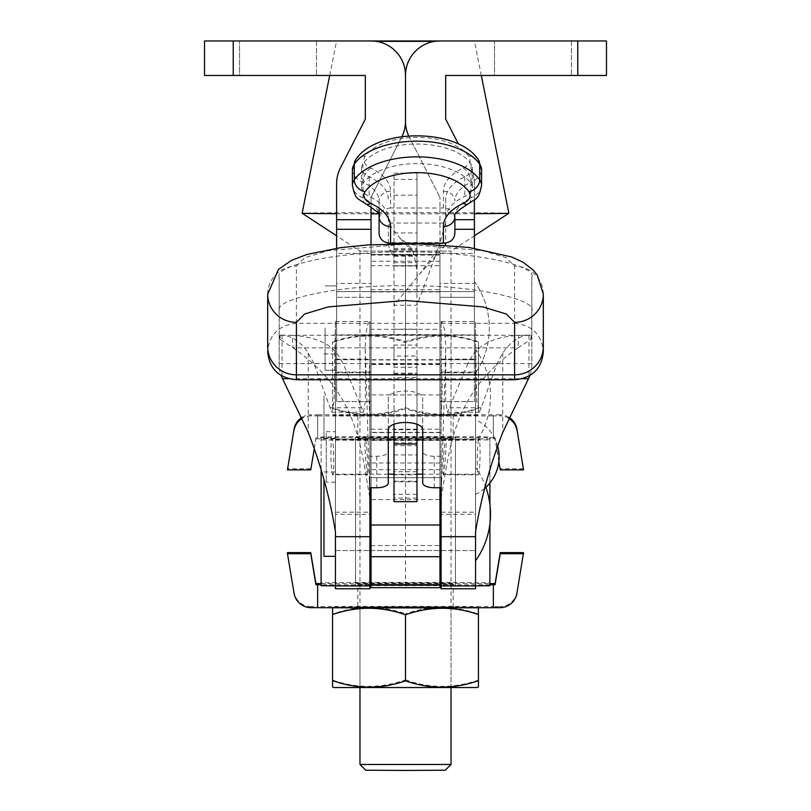 <?xml version="1.0" encoding="UTF-8"?>
<svg xmlns="http://www.w3.org/2000/svg" width="811" height="811" viewBox="0 0 811 811"><rect width="100%" height="100%" fill="white"/><g stroke="black" fill="none" stroke-linecap="round" stroke-linejoin="round"><path stroke-width="0.61" stroke-dasharray="4.05 3.04" d="M474.405 248.217L474.405 297.323L439.957 297.323L439.957 401.577L439.957 197.276L439.957 297.323L474.405 297.323L474.405 328.08L474.405 291.615L474.405 401.577L474.405 183.854A34.457 34.457 0 0 0 470.725 168.252A34.457 34.457 0 0 1 474.405 183.854L474.405 199.993M408.744 135.974A34.457 34.457 0 0 0 409.251 137.029L439.957 197.276L409.251 137.029A34.457 34.457 0 0 1 405.5 121.386L405.5 75.423A34.457 34.457 0 0 1 439.957 40.966L606.476 40.966L606.476 75.464L445.675 75.464L445.675 119.095L458.347 143.963M494.507 40.966L571.451 40.966L494.507 40.966L571.451 40.966L494.507 40.966L494.507 75.464L571.451 75.464L494.507 75.464L571.451 75.464L494.507 75.464L494.507 40.966M439.957 372.056L439.957 283.414L439.957 372.056L474.405 372.056L439.957 372.056M439.957 283.414L439.957 253.427L439.957 283.414L474.405 283.414L439.957 283.414M571.451 40.966L571.451 75.464L571.451 40.966M439.957 291.615L439.957 364.544L439.957 291.615L474.405 291.615L474.405 364.544L474.405 291.615L474.405 364.544L474.405 291.615L371.043 291.615L371.043 401.577L371.043 253.427L371.043 401.577L371.043 291.615L371.043 328.08L371.043 291.615L336.595 291.615L336.595 401.577L336.595 183.854A34.457 34.457 0 0 1 340.275 168.252L365.325 119.095L365.325 75.464L204.524 75.464L204.524 40.966L233.233 40.966L233.233 75.464M439.957 477.659L439.957 550.578L439.957 477.659L371.043 477.659L371.043 550.578L371.043 477.659M439.957 499.596L439.957 545.529L439.957 499.596L371.043 499.596L371.043 545.529L371.043 499.596M355.542 582.927L455.458 582.927L455.458 585.654L355.542 585.654L355.542 437.078L355.542 439.805L455.458 439.805L455.458 437.078L355.542 437.078M321.095 585.735L321.095 582.927A84.405 0.517 180 0 1 405.5 582.41A84.405 0.517 180 0 1 489.905 582.927L489.905 437.078A84.405 0.517 0 0 0 405.5 436.561A84.405 0.517 0 0 0 321.095 437.078L321.095 439.886L371.043 440.454L371.043 254.472L439.957 254.472L439.957 487.735M371.043 487.735L371.043 254.472L439.957 254.472L439.957 440.454L489.905 439.886L489.905 437.078M489.905 523.713L489.905 504.533M489.905 482.961L489.905 439.886M489.905 582.927L489.905 585.735M439.957 587.681L439.957 440.231M475.55 585.836L441.103 586.069M439.957 440.454L371.043 440.454L439.957 440.454M371.043 545.529L439.957 545.529M371.043 550.578L439.957 550.578L371.043 550.578M371.043 587.681L371.043 440.231M321.095 469.681L321.095 439.886M369.897 586.069L335.45 585.836M321.095 582.927L321.095 437.078M455.458 585.654L455.458 439.805M455.458 582.927L455.458 437.078M405.5 585.998L405.5 440.15M355.542 585.654L355.542 439.805M279.177 277.342L279.177 311.1C273.53 298.58 343.002 284.661 405.5 285.796C467.998 284.661 537.47 298.58 531.823 311.1L531.823 277.342L531.773 335.298L279.227 335.298L279.177 277.342C273.53 264.822 343.002 250.903 405.5 252.039C467.998 250.903 537.47 264.822 531.823 277.342M365.568 439.836C367.302 444.986 368.711 481.399 367.403 474.08C366.075 468.92 363.571 432.527 365.568 439.836L365.214 439.156L331.993 439.156L332.388 439.836C330.452 432.476 330.452 468.9 332.388 474.08L332.784 474.759L367.667 474.759L367.403 474.08M332.388 474.08C334.193 481.44 334.203 445.046 332.388 439.836M478.612 439.836C476.807 445.006 476.807 481.43 478.612 474.08C480.548 468.92 480.548 432.486 478.612 439.836L479.007 439.156L445.786 439.156L445.432 439.836C447.429 432.516 444.925 468.9 443.597 474.08L443.343 474.759L478.216 474.759L478.612 474.08M443.597 474.08C442.289 481.399 443.698 445.016 445.432 439.836M441.103 514.326L441.103 536.679L441.103 514.326L475.55 514.326L475.55 512.187L475.55 531.864L475.55 321.511L475.55 588.766M441.103 588.766L441.103 321.511L441.103 363.166L441.103 359.699L475.55 359.699L475.55 432.618L475.55 359.699L475.55 432.618L475.55 359.699L335.45 359.699L335.45 438.366L335.45 353.951L335.45 396.153L335.45 359.699L369.897 359.699L369.897 514.326L335.45 514.326L335.45 536.679M529.451 335.125L518.655 335.43C495.501 336.575 479.798 343.813 471.526 357.134L467.876 363.45L497.123 363.45L481.197 407.801L479.21 412.231L476.898 401.374L475.55 347.25M335.45 588.766L335.45 321.511L334.102 401.354L331.79 412.231L313.877 363.45L343.124 363.45L339.474 357.134C331.395 343.894 315.682 336.656 292.345 335.43L292.994 347.858L518.006 347.858L530.921 339.414L530.901 335.136L528.954 335.196C518.989 335.886 510.251 341.857 502.759 353.109L497.123 363.45M530.07 375.381L531.823 368.752L531.823 311.1M279.177 311.1L279.177 368.752L280.93 375.381M467.876 363.45L447.49 412.231L445.644 401.364L445.746 348.902C445.411 332.155 443.86 323.062 441.103 321.602M334.973 372.786L365.386 372.786L365.254 348.902C365.599 332.115 367.14 323.011 369.897 321.602L369.897 588.766M475.55 479.048L475.55 550.578L475.55 479.048M441.103 549.199L441.103 477.659L441.103 549.199M369.897 479.048L369.897 550.578L369.897 479.048M335.45 549.199L335.45 477.659L335.45 549.199M445.746 348.902L441.103 498.055L441.103 359.699M313.877 363.45L308.241 353.109C300.749 341.857 292.011 335.886 282.046 335.196L279.227 335.298L280.079 339.414L280.099 335.136L281.549 335.125L280.099 335.136L280.079 339.414L292.994 347.858C358.594 393.193 360.692 447.317 369.897 498.055L369.897 514.326M365.386 372.786L365.355 401.344L363.51 412.231L343.124 363.45M335.45 347.25L335.45 514.326M388.276 429.475L388.276 398.019A17.224 6.995 0 0 1 405.5 391.034A17.224 6.995 0 0 1 422.724 398.019L422.724 429.475M279.177 334.578L279.177 368.752M531.823 334.578L531.823 368.752M369.897 321.602L369.897 363.166C368.478 376.294 368.478 393.933 369.897 416.073M369.897 363.166L369.897 359.699M292.345 335.43L281.549 335.125M530.921 339.414L531.773 335.298L530.921 339.414L530.901 335.136L531.773 335.298M475.55 536.679L475.55 514.326M441.103 416.073C442.522 393.903 442.522 376.263 441.103 363.166M441.103 498.055C450.308 447.317 452.406 393.193 518.006 347.858L518.655 335.43M365.254 348.902L369.897 498.055M388.276 398.019L388.276 451.615A11.486 4.663 0 0 1 376.791 456.279L369.897 456.279M441.103 456.279L434.209 456.279A11.486 4.663 0 0 1 422.724 451.615L422.724 398.019M388.276 483.072L388.276 451.615M422.724 451.615L422.724 483.072M543.309 352.035L543.309 346.702M296.4 323.325L296.4 266.089L304.683 257.726L328.293 250.64L405.419 244.223L482.657 250.629L506.297 257.726L514.6 266.089L514.6 323.325L296.4 323.325C279.085 325.089 269.516 334.345 267.691 351.092L267.691 352.035M514.6 323.325C531.915 325.089 541.484 334.345 543.309 351.092M279.227 335.298L280.079 339.414M371.043 343.124L371.043 291.899L371.043 343.124M405.5 313.026L405.5 364.251L405.5 313.026M371.043 411.207L371.043 359.983L371.043 411.207M405.5 381.109L405.5 432.334L405.5 381.109M439.957 329.317L439.957 469.66L439.957 329.317L405.5 329.317L405.5 469.66L405.5 254.583L405.5 469.66L405.5 329.317L371.043 329.317L371.043 254.583L371.043 469.66L371.043 329.317M439.957 343.124L439.957 291.899L439.957 343.124M439.957 411.207L439.957 359.983L439.957 411.207M336.595 248.217L336.595 370.282L336.595 285.877L336.595 370.282L336.595 285.877L336.595 328.08L336.595 291.615L474.405 291.615L371.043 291.615M239.549 40.966L316.493 40.966L239.549 40.966L316.493 40.966L239.549 40.966L239.549 75.464L316.493 75.464L239.549 75.464L316.493 75.464L239.549 75.464L239.549 40.966M371.043 244.709L371.043 297.323L371.043 197.276L401.749 137.029A34.457 34.457 0 0 0 405.5 121.386L405.5 75.423A34.457 34.457 0 0 0 371.043 40.966L233.233 40.966M401.932 136.664A34.457 34.457 0 0 1 401.749 137.029L371.043 197.276L371.043 206.795M336.595 283.414L336.595 372.056L336.595 253.427L336.595 283.414L371.043 283.414L336.595 283.414M316.493 40.966L316.493 75.464L316.493 40.966M335.45 514.123L335.45 471.911L335.45 514.123M475.55 514.123L475.55 477.659L475.55 514.123M323.964 556.326L323.964 479.575M475.55 467.46L475.55 560.786L475.55 467.46A80.39 80.39 0 0 1 485.87 487.279M323.964 396.153L323.964 438.366L323.964 396.153M475.55 442.816L475.55 349.49A80.39 80.39 0 0 1 475.55 442.816L475.55 349.49M325.11 328.08L325.11 370.282L325.11 328.08M474.405 374.743L474.405 281.417A80.39 80.39 0 0 1 474.405 374.743L474.405 281.417L474.405 374.743A80.39 80.39 0 0 0 474.405 281.417L474.405 374.743M443.394 208.011L390.567 208.011L390.567 191.244A59.72 31.132 180 0 0 370.739 168.08A20.67 10.776 0 0 1 365.082 156.432A55.128 28.74 0 0 1 416.986 137.363A55.128 28.74 0 0 1 468.89 156.432A20.67 10.776 0 0 1 463.233 168.08A59.72 31.132 180 0 0 443.394 191.244L443.394 208.011C450.369 208.589 454.19 211.853 454.88 217.814L454.88 216.73A48.234 25.141 180 0 1 470.907 198.016A11.486 6.549 -115.1 0 1 468.099 203.956M352.39 169.854A32.156 16.767 180 0 0 363.064 182.333A48.234 25.141 0 0 1 379.082 201.047L379.082 216.73A48.234 25.141 180 0 0 363.064 198.016A32.156 16.767 0 0 1 352.39 185.537M390.567 191.244A11.486 9.803 0 0 0 379.082 201.047L379.082 208.174M390.567 208.011C383.593 208.599 379.761 211.864 379.082 217.814L379.082 233.487M454.88 233.487L454.88 217.814M416.986 265.805L416.986 173.149L416.986 345.08L394.014 345.08L394.014 173.149L394.014 265.805L416.986 265.805L416.986 356.049L394.014 356.049L394.014 265.805M416.986 458.641L416.986 439.156L416.986 458.641M394.014 458.641L394.014 439.156L394.014 458.641M416.986 501.654L416.986 356.049M416.986 471.718L394.014 471.718L394.014 377.622L416.986 377.622M388.276 243.097L388.276 218.686A57.419 29.936 180 0 0 369.198 196.404A22.972 11.972 0 0 1 361.574 187.493A22.972 11.972 0 0 1 362.912 183.468A57.419 29.936 0 0 1 416.986 163.609A57.419 29.936 0 0 1 471.049 183.468A22.972 11.972 0 0 1 472.397 187.493A22.972 11.972 0 0 1 464.764 196.404A57.419 29.936 180 0 0 445.695 218.686L445.685 243.087M445.695 235.454L445.695 242.641L388.276 242.641L388.276 235.454M394.014 471.718L394.014 498.066L394.014 445.655L416.986 445.655M394.014 424.265L394.014 367.261L416.986 367.261L416.986 374.003L416.986 345.08M416.986 367.261L416.986 424.265M394.014 501.654L394.014 445.655M394.014 367.261L394.014 345.08M394.014 356.049L394.014 377.622M445.411 245.074L419.834 273.946L394.014 305.23L416.986 305.23L438.082 248.784L445.695 223.035L388.276 223.035L399.904 238.079C408.024 243.695 412.687 249.159 413.904 254.461C416.803 267.224 417.827 275.983 416.986 280.728M388.287 243.908L389.635 250.021L394.014 256.235L416.986 256.235L399.904 238.079M388.276 215.848L388.276 218.686M388.276 199.09A57.419 29.936 180 0 0 369.198 176.808A22.972 11.972 0 0 1 361.574 167.897A22.972 11.972 0 0 1 362.912 163.863A57.419 29.936 0 0 1 416.986 144.003A57.419 29.936 0 0 1 471.049 163.863A22.972 11.972 0 0 1 472.397 167.897A22.972 11.972 0 0 1 464.764 176.808A57.419 29.936 180 0 0 445.695 199.09L445.695 218.686M445.695 199.09L445.695 215.848M335.45 431.695L335.45 482.221L335.45 431.695L326.255 431.695L326.255 482.221L326.255 431.695M335.45 482.221L326.255 482.221M475.55 439.734L475.55 474.182L475.55 439.734L422.724 439.734M416.986 439.734L394.014 439.734M388.276 439.734L335.45 439.734L335.45 474.182L335.45 439.734M475.55 474.182L422.724 474.182M416.986 474.182L394.014 474.182M388.276 474.182L335.45 474.182M484.684 488.344A41.341 41.341 0 0 1 475.55 494.284L475.55 419.632L475.55 494.284M497.66 446.091A41.341 41.341 0 0 0 475.55 419.632M329.692 75.464L336.595 40.966L376.132 41.351M434.868 41.351L474.405 40.966L481.308 75.464M336.595 213.698A103.362 0.629 0 0 0 371.043 213.82M378.281 213.84A103.362 0.629 0 0 0 474.405 213.698M359.962 687.86L359.962 251.126L451.038 251.126L359.962 251.126L336.595 235.808M451.038 687.86L451.038 251.126L474.405 235.808M365.71 770.207L445.29 770.207M451.038 764.469L359.962 764.469M508.862 213.232A103.362 0.629 0 0 0 405.5 212.604A103.362 0.629 0 0 0 302.138 213.232M359.962 334.963L451.038 334.963L359.962 334.963L359.962 415.354L451.038 415.354L359.962 415.354M451.038 334.963L451.038 415.354M477.273 415.354L333.726 415.354L477.273 415.354L478.429 414.685L478.429 408.43C454.18 417.067 429.871 417.158 405.5 408.683C381.251 417.158 356.941 417.067 332.571 408.43L332.571 407.913C356.82 416.388 381.129 416.307 405.5 407.659L405.5 341.624C381.251 333.159 356.941 333.24 332.571 341.877L332.571 342.394C356.82 333.919 381.129 334.01 405.5 342.647C429.749 334.01 454.059 333.919 478.429 342.394L478.429 341.877C454.18 333.24 429.871 333.159 405.5 341.624M333.726 334.963L477.273 334.963L405.5 334.527L333.726 334.953L332.571 335.622M332.571 407.913L332.571 341.877M405.5 407.659C429.749 416.307 454.059 416.388 478.429 407.913L478.429 341.877M478.429 407.913L478.429 414.685M478.429 408.43L478.429 342.394M405.5 408.683L405.5 342.647M332.571 408.43L332.571 342.394M357.844 415.354L453.156 415.354L357.844 415.354L357.844 438.315L453.156 438.315L357.844 438.315M453.156 415.354L453.156 438.315M301.945 417.401A17.224 17.224 -0 0 1 311.059 414.796L311.059 415.901L317.648 415.901L317.648 438.873L317.648 415.901A126.323 0.77 0 0 0 493.352 415.901L493.352 438.873L493.352 415.901L499.941 415.901L499.941 414.796A17.224 17.224 -0 0 1 509.055 417.401M315.925 438.873L317.648 438.873A126.323 0.77 0 0 0 493.352 438.873L495.075 438.873L495.075 437.768L493.352 437.768L493.352 414.796A126.323 0.77 0 0 0 317.648 414.796L317.648 437.768L315.925 437.768L314.273 448.757M499.941 414.796L493.352 414.796L493.352 437.768A126.323 0.77 0 0 0 317.648 437.768L317.648 414.796L311.059 414.796M523.531 468.768L500.245 468.768L500.245 469.883M498.856 461.56L495.075 438.873M500.245 468.768L495.075 437.768M508.669 418.283A17.224 17.224 180 0 0 499.941 415.901M315.925 437.768L310.755 469.883M310.755 468.768L287.469 468.768M311.059 415.901A17.224 17.224 180 0 0 302.331 418.283M357.844 607.135L453.156 607.135L357.844 607.135L357.844 584.163L453.156 584.163L357.844 584.163M453.156 607.135L453.156 584.163M311.059 607.692L311.059 606.577L317.648 606.577L317.648 583.606L317.648 606.577A126.323 0.77 180 0 1 493.352 606.577L493.352 583.616L493.352 606.577L499.941 606.577L499.941 607.692M321.095 583.596A126.323 0.77 180 0 1 489.905 583.596M317.648 607.692L317.648 584.721M493.352 584.721L493.352 607.682M489.905 584.741A126.323 0.77 180 0 1 321.095 584.741M516.931 593.297L523.531 552.605M516.931 592.182A17.224 17.224 0 0 1 499.941 606.577M287.469 552.605L294.069 593.297M311.059 606.577A17.224 17.224 0 0 1 294.069 592.182M359.962 607.135L451.038 607.135L359.962 607.135L359.962 687.525L451.038 687.525L359.962 687.525M451.038 607.135L451.038 687.525M333.726 607.135L477.273 607.135L405.5 606.699L333.726 607.125L332.632 607.763M332.571 686.856L332.571 680.094C356.82 688.559 381.129 688.478 405.5 679.831L405.5 613.795C381.251 605.33 356.941 605.412 332.571 614.059L332.571 607.794M332.571 680.094L332.571 614.059M405.5 679.831C429.749 688.478 454.059 688.559 478.429 680.094L478.429 614.059C454.18 605.412 429.871 605.33 405.5 613.795M478.429 680.094L478.429 686.856M478.429 607.794L478.429 614.059M333.726 687.525L477.273 687.525M577.767 40.966L577.767 75.464M454.88 219.68L474.405 219.68M454.88 229.29L474.405 229.29M371.043 255.07L439.957 255.07M371.043 289.73L439.957 289.73M371.043 429.212L439.957 429.212M371.043 265.724L439.957 265.724M441.103 359.121L475.55 359.121M279.177 363.581L531.823 363.581M449.588 407.801L481.197 407.801M335.45 359.121L369.897 359.121M329.803 407.801L361.412 407.801M288.635 378.717L522.365 378.717M282.046 335.196L282.046 377.5M528.954 335.196L528.954 377.5M502.759 353.109L502.759 432.385M308.241 353.109L308.241 432.385M441.103 439.684L475.55 439.684M335.45 439.684L369.897 439.684M445.614 372.786L476.027 372.786M434.209 487.735L434.209 456.279M376.791 456.279L376.791 487.735M543.309 294.221A28.709 28.132 0 0 0 514.6 266.089M267.691 294.221A28.709 28.132 180 0 1 296.4 266.089M439.957 462.99L371.043 462.99M439.957 261.243L371.043 261.243M439.957 394.916L371.043 394.916M371.043 372.056L336.595 372.056L371.043 372.056M371.043 219.68L336.595 219.68M371.043 297.323L336.595 297.323L371.043 297.323M371.043 229.29L336.595 229.29M370.739 168.08A11.486 6.549 -64.9 0 0 363.064 182.333L363.064 198.016A11.486 6.549 -64.9 0 0 365.873 203.956M443.394 191.244A11.486 9.803 180 0 1 454.88 201.047A48.234 25.141 0 0 1 470.907 182.333L470.907 198.016A32.156 16.767 0 0 0 481.582 185.537M463.233 168.08A11.486 6.549 -115.1 0 1 470.907 182.333A32.156 16.767 180 0 0 481.582 169.854M365.082 156.432A11.486 9.225 34.4 0 0 355.603 159.737M468.89 156.432A11.486 9.225 145.6 0 1 478.358 159.737M416.986 429.688L394.014 429.688M394.014 248.379L416.986 248.379M394.014 195.187L416.986 195.187M416.986 481.815L394.014 481.815M416.986 494.325L394.014 494.325M394.014 363.5L416.986 363.5M394.014 373.172L416.986 373.172M394.014 179.363L416.986 179.363M394.014 232.97L416.986 232.97M394.014 249.889L416.986 249.889M394.014 255.293L416.986 255.293M394.014 329.185L416.986 329.185M394.014 262.652L416.986 262.652M369.198 176.808L369.198 196.404M362.912 163.863L362.912 183.468M471.049 163.863L471.049 183.468M464.764 176.808L464.764 196.404M394.014 481.187L416.986 481.187M394.014 454.93L416.986 454.93M439.957 364.544L371.043 364.544M439.957 401.577L474.405 401.577L439.957 401.577M439.957 253.427L474.405 253.427M441.113 512.187L475.55 512.187M441.103 550.578L475.55 550.578L441.103 550.578M335.45 550.578L369.897 550.578L335.45 550.578M441.103 432.618L369.897 432.618M335.45 512.187L369.887 512.187M331.79 412.231L363.51 412.231M335.45 321.511L369.897 321.511M441.103 477.659L369.897 477.659M441.103 440.14L475.55 440.14M335.45 440.14L369.897 440.14M441.103 439.471L475.55 439.471M335.45 439.471L369.897 439.471M447.49 412.231L479.21 412.231M441.103 321.511L475.55 321.511M369.34 480.224L369.897 516.323M441.66 480.224L441.103 516.323M439.957 291.899L371.043 291.899M439.957 359.983L371.043 359.983M439.957 469.66L371.043 469.66M439.957 254.583L371.043 254.583M439.957 432.334L371.043 432.334M439.957 364.251L371.043 364.251M371.043 401.577L336.595 401.577L371.043 401.577M371.043 253.427L336.595 253.427M323.964 471.911L335.45 471.911M323.964 438.366L335.45 438.366M323.964 353.951L335.45 353.951M325.11 370.282L336.595 370.282L325.11 370.282M325.11 285.877L336.595 285.877L325.11 285.877M394.014 439.156L416.986 439.156M416.986 498.066L394.014 498.066M394.014 474.759L416.986 474.759M394.014 374.003L416.986 374.003M394.014 249.606L416.986 249.606M394.014 255.506L416.986 255.506M394.014 173.149L416.986 173.149M394.014 266.018L416.986 266.018M438.082 248.784L419.834 273.946M389.635 250.021L393.761 251.663L394.014 261.132M361.574 167.897L361.574 187.493M472.397 167.897L472.397 187.493M394.014 442.887L416.986 442.887M333.726 415.354L332.571 414.685M477.273 334.953L478.429 335.622M477.273 607.125L478.368 607.763"/><path stroke-width="1.22" d="M371.043 206.795L371.043 219.68L336.595 219.68L336.595 183.854A34.457 34.457 0 0 1 340.275 168.252L365.325 119.095L365.325 75.464L204.524 75.464L204.524 40.966L371.043 40.966A34.457 34.457 0 0 1 405.5 75.423A34.457 34.457 0 0 1 439.957 40.966L606.476 40.966L606.476 75.464L445.675 75.464L445.675 119.095L458.347 143.963M401.932 136.664A34.457 34.457 0 0 0 405.5 121.386L405.5 75.423L405.5 121.386A34.457 34.457 0 0 0 408.744 135.974M474.405 199.993L474.405 248.217M475.55 585.836L489.905 585.735L489.905 523.713M489.905 504.533L489.905 482.961M441.103 586.069L439.957 586.079M371.043 487.735L371.043 587.681L439.957 587.681L439.957 487.735M371.043 587.681L439.957 587.681M335.45 585.836L321.095 585.735L321.095 469.681M371.043 586.079L369.897 586.069M441.103 585.927L441.103 536.679L475.55 536.679L475.55 531.864L475.55 588.766L441.103 588.766L441.103 585.927L475.55 585.927M335.45 585.927L335.45 588.766L369.897 588.766L369.897 536.679L335.45 536.679L335.45 531.864L335.45 585.927L369.897 585.927M475.55 531.864C480.903 498.532 489.976 465.372 502.759 432.385L530.07 375.381M280.93 375.381L308.241 432.385C321.024 465.372 330.097 498.532 335.45 531.864M441.103 536.679L441.103 487.735L434.209 487.735A11.486 4.663 180 0 1 422.724 483.072L422.724 429.475A17.224 6.995 180 0 0 405.5 422.48A17.224 6.995 180 0 0 388.276 429.475L388.276 483.072A11.486 4.663 180 0 1 376.791 487.735L369.897 487.735L369.897 498.055M441.103 487.735L441.103 498.055M369.897 487.735L369.897 536.679M514.6 322.352L506.297 313.989L482.657 306.893L405.419 300.486L328.293 306.903L304.683 313.989L296.4 322.352L296.4 374.834L514.6 374.834L514.6 322.352A28.709 28.132 -0 0 0 543.309 294.221L543.309 352.035C541.636 368.853 532.067 378.088 514.6 379.751L296.4 379.751C278.974 378.129 269.404 368.883 267.691 352.035L267.691 351.092M296.4 379.751L296.4 374.834A28.709 28.132 -0 0 1 267.691 346.702L267.691 294.221A28.709 28.132 180 0 0 296.4 322.352M371.043 219.68L371.043 244.709M336.595 219.68L336.595 248.217M323.964 479.575L323.964 556.326L335.45 556.326M485.87 487.279A80.39 80.39 0 0 1 475.55 560.786M379.082 208.174L379.082 217.814M379.082 233.487L379.082 216.73A11.486 9.803 0 0 0 390.567 226.533L390.567 243.29C383.603 242.712 379.771 239.448 379.082 233.487M443.394 243.29L443.394 226.533A59.72 31.132 0 0 1 463.233 203.358A11.486 6.549 -115.1 0 0 468.099 203.956C457.394 210.718 452.994 214.976 454.88 216.73L454.88 233.487C454.211 239.438 450.379 242.702 443.394 243.29L390.567 243.29M394.014 424.265L394.014 501.654L416.986 501.654L416.986 424.265M445.685 243.087L445.411 245.074M388.287 243.908L388.276 243.097M422.724 439.734L416.986 439.734M394.014 439.734L388.276 439.734M422.724 474.182L416.986 474.182M394.014 474.182L388.276 474.182M497.66 446.091A41.341 41.341 0 0 1 484.684 488.344M451.038 764.469L445.29 770.207L405.5 770.45L365.71 770.207L359.962 764.469L451.038 764.469L451.038 687.86M336.595 40.966L474.405 40.966M376.132 41.351L434.868 41.351M336.595 235.808L302.138 213.232A103.362 0.629 0 0 0 302.148 213.232A103.362 0.629 0 0 0 336.595 213.698M371.043 213.82A103.362 0.629 0 0 0 378.281 213.84M474.405 213.698A103.362 0.629 0 0 0 508.852 213.232A103.362 0.629 0 0 0 508.862 213.232L474.405 235.808M359.962 764.469L359.962 687.86M509.055 417.401A17.224 17.224 -0 0 1 516.931 429.191L523.531 469.883L500.245 469.883L498.856 461.56M516.931 429.191L523.531 469.883M516.931 430.296A17.224 17.224 180 0 0 508.669 418.283M294.069 429.191L287.469 469.883L294.069 429.191A17.224 17.224 -0 0 1 301.945 417.401M314.273 448.757L310.755 469.883L287.469 469.883M302.331 418.283A17.224 17.224 180 0 0 294.069 430.296M321.095 584.741A126.323 0.77 180 0 1 317.648 584.721L315.925 584.721L315.925 583.606L317.648 583.606A126.323 0.77 180 0 1 321.095 583.596M489.905 583.596A126.323 0.77 180 0 1 493.352 583.616L495.075 583.606L495.075 584.721L493.352 584.721A126.323 0.77 180 0 1 489.905 584.741M493.352 584.721L493.352 607.692A126.323 0.77 180 0 1 317.648 607.682L317.648 584.721M315.925 584.721L310.755 553.71L287.469 553.71L294.069 593.297A17.224 17.224 180 0 0 311.059 607.692L317.648 607.692M493.352 607.692L499.941 607.692A17.224 17.224 180 0 0 516.931 593.297L523.531 552.605L500.245 552.605L495.075 583.606M523.531 553.71L500.245 553.71L500.245 552.605M500.245 553.71L495.075 584.721M287.469 553.71L287.469 552.605L310.755 552.605L315.925 583.606M310.755 553.71L310.755 552.605M332.571 680.601C356.941 689.249 381.251 689.33 405.5 680.855C429.871 689.33 454.18 689.249 478.429 680.601L478.429 686.866L477.273 687.525L333.726 687.525L332.571 686.866L332.571 614.566C356.82 606.091 381.129 606.182 405.5 614.819C429.749 606.182 454.059 606.101 478.429 614.566L478.368 607.763M332.632 607.763L332.571 614.566M478.429 680.601L478.429 614.566M405.5 680.855L405.5 614.819M577.767 40.966L577.767 75.464M454.88 219.68L474.405 219.68M454.88 229.29L474.405 229.29M371.043 524.981L439.957 524.981M371.043 585.157L439.957 585.157M371.043 556.701L439.957 556.701M282.725 378.717L288.635 378.717M522.365 378.717L528.275 378.717M514.6 379.751L514.6 374.834A28.709 28.132 0 0 0 543.309 346.702M233.233 40.966L233.233 75.464M371.043 229.29L336.595 229.29M355.603 159.737A11.486 9.225 34.4 0 0 354.265 164.217A32.156 16.767 180 0 0 352.39 169.854L355.603 159.737C376.132 127.874 457.83 127.874 478.358 159.737A11.486 9.225 145.6 0 1 479.706 164.217A66.614 34.721 180 0 0 416.986 141.175A66.614 34.721 180 0 0 354.265 164.217L354.265 179.89A66.614 34.721 0 0 1 416.986 156.858A66.614 34.721 0 0 1 479.706 179.89A32.156 16.767 0 0 1 481.582 185.537L481.582 169.854A32.156 16.767 180 0 0 479.706 164.217L479.706 179.89A11.486 9.225 145.6 0 1 468.89 191.71A55.128 28.74 180 0 0 416.986 172.642A55.128 28.74 180 0 0 365.082 191.71A20.67 10.776 180 0 0 370.739 203.358A59.72 31.132 0 0 1 390.567 226.533M352.39 169.854L352.39 185.537A32.156 16.767 0 0 1 354.265 179.89A11.486 9.225 34.4 0 0 365.082 191.71M463.233 203.358A20.67 10.776 180 0 0 468.89 191.71M379.082 216.73C381.667 215.432 377.257 211.174 365.873 203.956A11.486 6.549 -64.9 0 0 370.739 203.358M454.88 216.73A11.486 9.803 180 0 1 443.394 226.533M394.014 444.022L416.986 444.022M543.309 294.221L537.257 275L532.918 269.769L523.207 262.348L511.771 257.016L469.234 247.497L418.364 243.787L368.042 244.902L340.742 247.629L306.943 254.451L291.443 260.382L278.447 269.404L267.691 294.221M369.897 550.578L371.043 550.578M439.957 550.578L441.103 550.578M478.358 159.737L481.582 169.854M365.873 203.956C356.039 197.205 355.705 199.699 352.39 185.537M468.099 203.956C477.932 197.205 478.267 199.699 481.582 185.537M329.692 75.464L302.138 213.232M481.308 75.464L508.862 213.232"/></g></svg>
